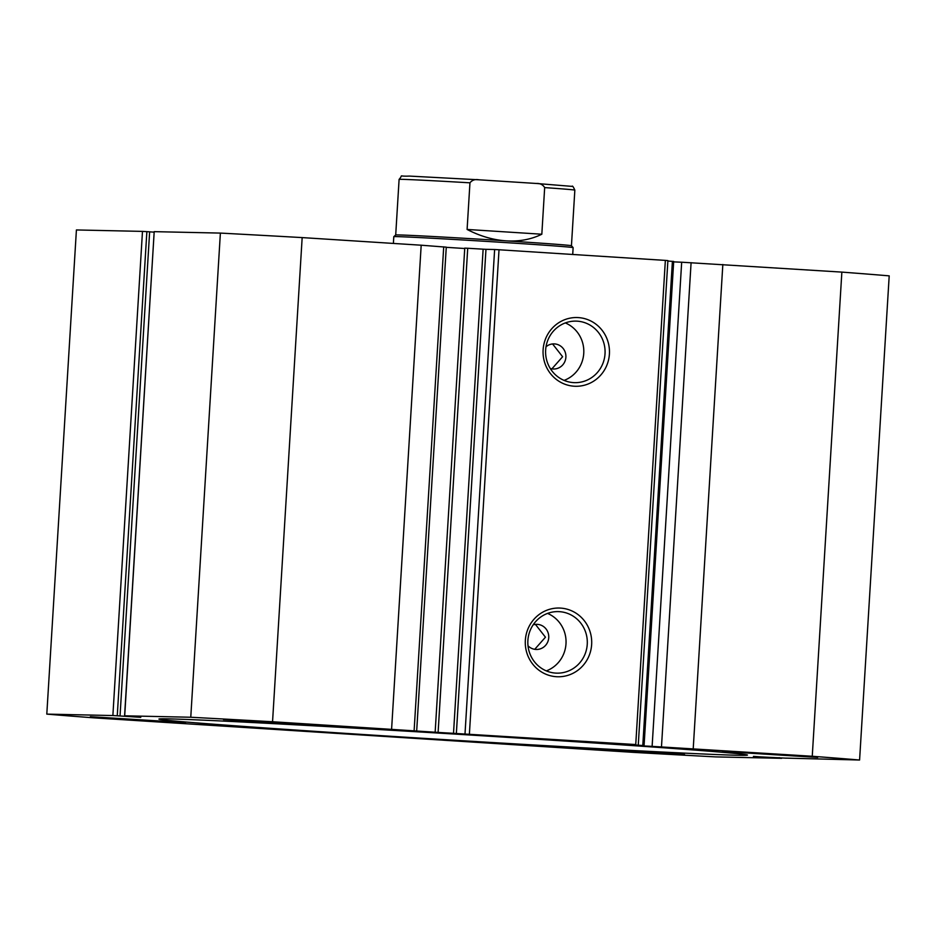<?xml version="1.0" encoding="UTF-8"?>
<svg xmlns="http://www.w3.org/2000/svg" width="936" height="936" viewBox="0 0 936 936"><rect width="100%" height="100%" fill="white"/><g stroke="black" fill="none" stroke-linecap="round" stroke-linejoin="round"><path stroke-width="1.4" d="M786.357 758.125L859.587 760.02L889.2 275.863A445.559 4.668 3.5 0 0 841.862 272.107L681.677 262.209L652.123 746.378L635.497 745.512L622.709 744.576L644.073 745.618L629.507 744.565L635.743 744.553L453.515 733.333L483.128 249.175L467.719 248.262L438.106 732.42L453.515 733.333M673.663 261.869L681.677 262.232M416.66 731.308L446.273 247.151L421.188 245.209L391.587 729.366L438.106 732.42M464.736 248.508L446.261 247.326M574.166 386.217A34.375 33.216 -88.8 0 1 543.114 349.783A34.375 33.216 -88.8 0 1 578.354 317.596A34.375 33.216 -88.8 0 1 609.406 354.03A34.375 33.216 -88.8 0 1 574.166 386.217M577.22 321.165A30.783 29.741 91.2 0 0 576.003 321.118A30.783 29.741 91.2 0 0 545.618 350.614A30.783 29.741 91.2 0 0 573.452 382.602A30.783 29.741 91.2 0 0 574.669 382.66A30.783 29.741 91.2 0 0 605.054 353.153A30.783 29.741 91.2 0 0 577.22 321.165M556.394 676.705A34.375 33.216 -88.8 0 1 525.342 640.282A34.375 33.216 -88.8 0 1 560.594 608.096A34.375 33.216 -88.8 0 1 591.646 644.518A34.375 33.216 -88.8 0 1 556.394 676.705M559.447 611.664A30.783 29.741 91.2 0 0 558.242 611.606A30.783 29.741 91.2 0 0 527.857 641.101A30.783 29.741 91.2 0 0 555.691 673.101A30.783 29.741 91.2 0 0 556.897 673.148A30.783 29.741 91.2 0 0 587.281 643.652A30.783 29.741 91.2 0 0 559.447 611.664M527.998 645.782A12.577 12.156 91.2 0 0 548.753 637.416A12.577 12.156 91.2 0 0 533.146 624.85M550.274 368.491A12.577 12.156 91.2 0 0 565.906 356.967A12.577 12.156 91.2 0 0 546.016 346.776M737.521 755.258A294.828 3.089 -176.5 0 0 747.466 755.071A294.828 3.089 -176.5 0 0 491.54 736.351A294.828 3.089 -176.5 0 0 168.866 718.883A294.828 3.089 -176.5 0 0 158.921 719.07A294.828 3.089 -176.5 0 0 414.847 737.79A294.828 3.089 -176.5 0 0 737.521 755.258M589.352 748.589L684.555 754.545L589.352 748.589M90.347 716.672L185.55 722.627L90.347 716.672M722.475 751.479L817.678 757.435L722.475 751.479M223.47 719.562L318.661 725.517L223.47 719.562M391.587 729.366L272.551 721.75A445.559 4.668 -176.5 0 0 190.768 717.245L124.699 715.806L140.786 716.836M117.257 715.794L112.87 715.549L142.483 231.391L146.87 231.637L117.257 715.794L140.751 717.339M112.87 715.549L46.8 714.11A445.559 4.668 -176.5 0 0 94.138 717.865L633.836 752.392A445.559 4.668 -176.5 0 0 715.619 756.896L781.689 758.324L779.173 757.657M753.445 756.382L779.15 758.125M753.433 756.534L786.357 758.172M859.587 760.02A445.559 4.668 -176.5 0 0 812.249 756.265L652.064 746.366M667.871 261.039L673.686 261.46L644.073 745.618M142.483 231.391L76.413 229.952L46.8 714.11M154.159 232.151L146.87 231.637M421.188 245.209L302.164 237.592A445.559 4.668 3.5 0 0 220.381 233.087L154.194 231.648L124.699 715.806M464.818 248.134L467.719 248.262M483.128 249.175L485.971 249.327L456.358 733.485M465.016 733.672L494.629 249.514L485.971 249.327M494.629 249.514L499.017 249.76L469.404 733.906M635.743 744.553L665.356 260.395L499.017 249.76M665.356 260.395L667.894 260.594L638.282 744.752M220.381 233.087L190.768 717.245M272.551 721.75L302.164 237.592M841.862 272.107L812.249 756.265M534.725 649.327L545.454 637.194L535.45 624.429M551.877 368.866L562.606 356.733L552.603 343.98M149.643 231.812L120.03 715.97M564.08 380.39A30.783 29.741 91.2 0 0 583.807 352.065A30.783 29.741 91.2 0 0 565.332 322.92M546.308 670.89A30.783 29.741 91.2 0 0 566.046 642.564A30.783 29.741 91.2 0 0 547.56 613.408M393.81 236.656L395.706 234.971A88.031 0.924 3.5 0 1 395.706 234.971A88.031 0.924 3.5 0 1 506.224 240.856A88.031 0.924 3.5 0 1 571.44 245.723L573.125 247.63A89.833 0.936 3.5 0 1 573.125 247.642A89.833 0.936 3.5 0 0 506.575 242.658A89.833 0.936 3.5 0 0 393.81 236.656A89.833 0.936 3.5 0 0 393.799 236.668L393.389 243.43M571.44 245.723L574.844 190.148A88.031 0.924 -176.5 0 0 544.67 187.598L541.827 234.222C531.192 239.44 519.328 241.652 506.224 240.856C493.096 239.967 480.063 236.164 467.099 229.449L469.954 182.824A88.031 0.924 -176.5 0 0 399.099 179.396C404.001 173.979 396.969 176.635 409.383 176.085L478.904 179.794C475.114 179.08 472.13 180.086 469.954 182.824M544.67 187.598C542.845 184.614 540.002 183.222 536.164 183.456L478.904 179.794M574.844 190.148C573.312 186.744 572.376 185.48 572.013 186.381L536.164 183.456M541.827 234.222L467.099 229.449M722.838 264.502L693.225 748.66M443.711 246.835L414.098 730.993M642.786 745.512L672.399 261.355M691.096 262.665L661.483 746.823M154.194 231.648L124.582 715.806M464.759 248.122L435.146 732.28M572.715 254.463L573.125 247.642M395.706 234.983L399.099 179.396"/></g></svg>

